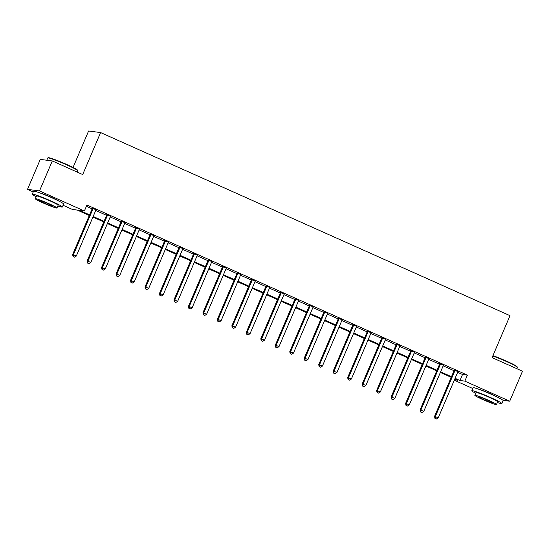 <?xml version="1.0" encoding="UTF-8"?>
<svg xmlns="http://www.w3.org/2000/svg" width="550" height="550" viewBox="0 0 550 550"><rect width="100%" height="100%" fill="white"/><g stroke="black" fill="none" stroke-linecap="round" stroke-linejoin="round"><path stroke-width="0.82" d="M40.363 193.084A10.196 0.715 23.1 0 1 51.384 197.34A10.196 0.715 23.1 0 1 57.557 200.42M479.875 389.634A10.196 0.715 23.1 0 1 490.896 393.889A10.196 0.715 23.1 0 1 497.076 396.969M73.047 167.454L88.591 131.01L100.602 132.564L510.001 315.652L492.099 357.624L522.5 371.216L509.712 401.197L503.023 400.331M472.766 388.493L454.286 380.229M89.306 215.462L77.248 210.072L72.38 209.44L63.085 205.281M33.248 191.943L27.5 189.372L39.511 190.926L84.384 211.001L79.516 210.368L89.561 214.857M39.511 190.926L52.298 160.944L40.288 159.39L27.5 189.372M457.655 372.329L462.522 374.502L467.39 375.134L86.941 204.999L84.384 211.001M86.391 206.298L92.125 208.863M95.734 210.478L106.597 215.339M110.213 216.954L121.076 221.808M124.692 223.424L135.554 228.284M139.164 229.9L150.026 234.761M153.642 236.376L164.505 241.23M168.121 242.846L178.984 247.706M182.593 249.322L193.456 254.183M197.072 255.798L207.934 260.652M211.551 262.268L222.413 267.128M226.029 268.744L236.892 273.604M240.501 275.22L251.364 280.074M254.98 281.689L265.843 286.55M269.459 288.166L280.321 293.026M283.931 294.642L294.793 299.496M298.409 301.111L309.272 305.972M312.888 307.587L323.751 312.448M327.367 314.064L338.229 318.918M341.839 320.533L352.701 325.394M356.317 327.009L367.18 331.863M370.796 333.486L381.659 338.339M385.268 339.955L396.131 344.816M399.747 346.431L410.609 351.285M414.226 352.908L425.088 357.761M428.697 359.377L439.56 364.237M443.176 365.853L454.039 370.707M457.999 371.683L454.183 369.978M443.527 365.207L439.704 363.502M429.048 358.737L425.232 357.026M414.569 352.261L410.754 350.556M400.098 345.785L396.275 344.08M385.619 339.316L381.796 337.604M371.14 332.839L367.324 331.134M356.661 326.363L352.846 324.658M342.189 319.894L338.367 318.182M327.711 313.418L323.895 311.712M313.232 306.941L309.416 305.236M298.76 300.472L294.938 298.76M284.281 293.996L280.466 292.291M269.803 287.519L265.987 285.814M255.324 281.05L251.508 279.338M240.852 274.574L237.029 272.869M226.373 268.097L222.558 266.393M211.894 261.628L208.079 259.916M197.423 255.152L193.6 253.447M182.944 248.676L179.128 246.971M168.465 242.206L164.649 240.494M153.993 235.73L150.171 234.025M139.514 229.254L135.692 227.549M125.036 222.784L121.22 221.072M110.557 216.308L106.741 214.603M96.085 209.839L92.262 208.127M52.298 160.944L82.699 174.542L100.602 132.564M467.39 375.134L464.832 381.129L509.712 401.197M455.098 378.324L459.965 380.497L464.832 381.129M93.177 216.473L104.039 221.334M107.656 222.949L118.518 227.81M122.134 229.426L132.997 234.279M136.606 235.895L147.469 240.756M151.085 242.371L161.947 247.225M165.564 248.847L176.426 253.701M180.036 255.317L190.898 260.178M194.514 261.793L205.377 266.647M208.993 268.269L219.856 273.123M223.472 274.739L234.334 279.599M237.944 281.215L248.806 286.069M252.423 287.691L263.285 292.545M266.901 294.161L277.764 299.021M281.373 300.637L292.236 305.491M295.852 307.113L306.714 311.967M310.331 313.582L321.193 318.443M324.809 320.059L335.665 324.913M339.281 326.528L350.144 331.389M353.76 333.004L364.623 337.865M368.239 339.481L379.101 344.334M382.711 345.95L393.573 350.811M397.189 352.426L408.052 357.287M411.668 358.902L422.531 363.756M426.14 365.372L437.002 370.232M440.619 371.848L451.481 376.709M454.472 379.789L457.696 380.208L454.836 378.929M451.227 377.314L440.364 372.453M436.748 370.837L425.886 365.984M422.269 364.361L411.407 359.507M407.791 357.892L396.928 353.031M393.319 351.416L382.456 346.562M378.84 344.939L367.978 340.086M364.361 338.47L353.499 333.609M349.889 331.994L339.027 327.14M335.411 325.518L324.548 320.664M320.932 319.048L310.069 314.188M306.453 312.572L295.597 307.718M291.981 306.103L281.119 301.242M277.502 299.626L266.64 294.766M263.024 293.15L252.161 288.296M248.552 286.681L237.689 281.82M234.073 280.204L223.211 275.344M219.594 273.728L208.732 268.874M205.123 267.259L194.26 262.398M190.644 260.782L179.781 255.922M176.165 254.306L165.303 249.452M161.686 247.837L150.824 242.976M147.214 241.361L136.352 236.5M132.736 234.884L121.873 230.031M118.257 228.415L107.394 223.554M103.785 221.939L92.922 217.078M462.522 374.502L459.965 380.497M454.884 370.741L454.073 370.638L434.527 416.453L435.339 416.556L454.884 370.741A1.306 1.265 97.4 0 0 454.987 370.26L454.994 370.081M435.304 418.474L436.459 418.99L435.304 418.474L435.339 416.556L438.233 417.849L457.779 372.041A1.306 1.265 97.4 0 1 458.054 371.628L458.178 371.504M454.073 370.638A1.306 1.265 97.4 0 0 454.176 370.157L454.19 369.724M434.527 416.453L434.974 418.433M436.459 418.99L438.233 417.849M440.406 364.272L439.594 364.162L420.056 409.977L420.867 410.08L440.406 364.272A1.306 1.265 97.4 0 0 440.509 363.784L440.516 363.605M420.826 411.998L421.981 412.514L420.826 411.998L420.867 410.08L423.761 411.379L443.3 365.564A1.306 1.265 97.4 0 1 443.575 365.152L443.699 365.028M439.594 364.162A1.306 1.265 97.4 0 0 439.697 363.681L439.711 363.248M420.056 409.977L420.502 411.957M421.981 412.514L423.761 411.379M425.927 357.796L425.116 357.692L405.577 403.501L406.388 403.611L425.927 357.796A1.306 1.265 97.4 0 0 426.037 357.314L426.044 357.136M406.347 405.522L407.509 406.044L406.347 405.522L406.388 403.611L409.283 404.903L428.821 359.088A1.306 1.265 97.4 0 1 429.096 358.683L429.22 358.559M425.116 357.692A1.306 1.265 97.4 0 0 425.226 357.204L425.239 356.771M405.577 403.501L406.024 405.481M407.509 406.044L409.283 404.903M411.448 351.319L410.637 351.216L391.098 397.031L391.909 397.134L411.448 351.319A1.306 1.265 97.4 0 0 411.558 350.838L411.565 350.659M391.868 399.053L393.03 399.568L391.868 399.053L391.909 397.134L394.804 398.427L414.349 352.619A1.306 1.265 97.4 0 1 414.624 352.206L414.748 352.082M410.637 351.216A1.306 1.265 97.4 0 0 410.747 350.735L410.761 350.302M391.098 397.031L391.545 399.011M393.03 399.568L394.804 398.427M396.976 344.85L396.165 344.74L376.619 390.555L377.431 390.658L396.976 344.85A1.306 1.265 97.4 0 0 397.079 344.362L397.086 344.183M377.396 392.576L378.551 393.092L377.396 392.576L377.431 390.658L380.332 391.957L399.871 346.143A1.306 1.265 97.4 0 1 400.146 345.73L400.269 345.606M396.165 344.74A1.306 1.265 97.4 0 0 396.268 344.259L396.282 343.826M376.619 390.555L377.066 392.535M378.551 393.092L380.332 391.957M492.944 355.637A15.943 1.114 23.1 0 1 506.392 361.096A15.943 1.114 23.1 0 1 517.089 366.747L517.296 367.263A16.335 1.141 -156.9 0 0 506.33 361.467A16.335 1.141 -156.9 0 0 492.807 355.96M516.752 368.644L517.303 367.352A16.335 1.141 -156.9 0 0 517.296 367.263M497.337 402.504A16.335 1.141 -156.9 0 0 501.854 403.569A16.335 1.141 -156.9 0 0 490.882 397.684A16.335 1.141 -156.9 0 0 471.797 390.748A16.335 1.141 -156.9 0 0 475.695 393.271M501.854 403.569L503.133 400.572A16.335 1.141 -156.9 0 0 492.161 394.687A16.335 1.141 -156.9 0 0 473.076 387.75L471.797 390.748M474.829 395.299L476.011 392.542A11.763 0.825 23.1 0 1 489.748 397.533A11.763 0.825 23.1 0 1 497.647 401.775L496.471 404.532A11.763 0.825 -156.9 0 0 488.572 400.297A11.763 0.825 -156.9 0 0 474.829 395.299A11.763 0.825 -156.9 0 0 482.728 399.534A11.763 0.825 -156.9 0 0 496.471 404.532M487.534 400.159A7.583 0.529 -156.9 0 0 478.679 396.942A7.583 0.529 -156.9 0 0 483.766 399.671A7.583 0.529 -156.9 0 0 492.621 402.889A7.583 0.529 -156.9 0 0 487.534 400.159M47.802 157.926L48.318 157.719A15.943 1.114 23.1 0 1 66.873 164.546A15.943 1.114 23.1 0 1 77.578 170.197L77.784 170.713A16.335 1.141 -156.9 0 0 66.818 164.917A16.335 1.141 -156.9 0 0 47.802 157.926A16.335 1.141 -156.9 0 0 47.733 157.981L46.778 160.229M77.234 172.102L77.791 170.803A16.335 1.141 -156.9 0 0 77.784 170.713M57.826 205.954A16.335 1.141 -156.9 0 0 62.343 207.02A16.335 1.141 -156.9 0 0 51.37 201.135A16.335 1.141 -156.9 0 0 32.285 194.198A16.335 1.141 -156.9 0 0 36.183 196.721M62.343 207.02L63.621 204.022A16.335 1.141 -156.9 0 0 52.649 198.137A16.335 1.141 -156.9 0 0 33.564 191.201L32.285 194.198M35.317 198.756L36.492 195.992A11.763 0.825 23.1 0 1 50.236 200.991A11.763 0.825 23.1 0 1 58.135 205.226L56.959 207.982A11.763 0.825 -156.9 0 0 49.06 203.748A11.763 0.825 -156.9 0 0 35.317 198.756A11.763 0.825 -156.9 0 0 43.216 202.991A11.763 0.825 -156.9 0 0 56.959 207.982M48.022 203.61A7.583 0.529 -156.9 0 0 39.167 200.393A7.583 0.529 -156.9 0 0 44.254 203.122A7.583 0.529 -156.9 0 0 53.109 206.339A7.583 0.529 -156.9 0 0 48.022 203.61M382.498 338.374L381.686 338.271L362.147 384.079L362.959 384.189L382.498 338.374A1.306 1.265 97.4 0 0 382.607 337.893L382.607 337.714M362.918 386.1L364.072 386.623L362.918 386.1L362.959 384.189L365.853 385.481L385.392 339.666A1.306 1.265 97.4 0 1 385.667 339.261L385.791 339.137M381.686 338.271A1.306 1.265 97.4 0 0 381.796 337.782L381.81 337.349M362.147 384.079L362.594 386.059M364.072 386.623L365.853 385.481M368.019 331.897L367.207 331.794L347.669 377.609L348.48 377.712L368.019 331.897A1.306 1.265 97.4 0 0 368.129 331.416L368.136 331.238M348.439 379.631L349.601 380.146L348.439 379.631L348.48 377.712L351.374 379.005L370.913 333.197A1.306 1.265 97.4 0 1 371.188 332.784L371.312 332.661M367.207 331.794A1.306 1.265 97.4 0 0 367.317 331.313L367.331 330.88M347.669 377.609L348.116 379.589M349.601 380.146L351.374 379.005M353.547 325.428L352.736 325.325L333.19 371.133L334.001 371.236L353.547 325.428A1.306 1.265 97.4 0 0 353.65 324.94L353.657 324.761M333.967 373.154L335.122 373.67L333.967 373.154L334.001 371.236L336.896 372.536L356.441 326.721A1.306 1.265 97.4 0 1 356.716 326.308L356.84 326.184M352.736 325.325A1.306 1.265 97.4 0 0 352.839 324.837L352.853 324.404M333.19 371.133L333.637 373.113M335.122 373.67L336.896 372.536M339.068 318.952L338.257 318.849L318.718 364.657L319.529 364.767L339.068 318.952A1.306 1.265 97.4 0 0 339.178 318.471L339.178 318.292M319.488 366.678L320.643 367.201L319.488 366.678L319.529 364.767L322.424 366.059L341.962 320.244A1.306 1.265 97.4 0 1 342.238 319.839L342.361 319.715M338.257 318.849A1.306 1.265 97.4 0 0 338.367 318.361L338.381 317.928M318.718 364.657L319.165 366.637M320.643 367.201L322.424 366.059M324.589 312.482L323.778 312.373L304.239 358.188L305.051 358.291L324.589 312.482A1.306 1.265 97.4 0 0 324.699 311.994L324.706 311.816M305.009 360.209L306.171 360.724L305.009 360.209L305.051 358.291L307.945 359.583L327.484 313.775A1.306 1.265 97.4 0 1 327.759 313.363L327.882 313.239M323.778 312.373A1.306 1.265 97.4 0 0 323.888 311.891L323.902 311.458M304.239 358.188L304.686 360.168M306.171 360.724L307.945 359.583M310.118 306.006L309.306 305.903L289.761 351.711L290.572 351.814L310.118 306.006A1.306 1.265 97.4 0 0 310.221 305.518L310.228 305.339M290.531 353.732L291.692 354.248L290.531 353.732L290.572 351.814L293.466 353.114L313.012 307.299A1.306 1.265 97.4 0 1 313.287 306.893L313.411 306.762M309.306 305.903A1.306 1.265 97.4 0 0 309.409 305.415L309.423 304.982M289.761 351.711L290.207 353.691M291.692 354.248L293.466 353.114M295.639 299.53L294.827 299.427L275.289 345.242L276.1 345.345L295.639 299.53A1.306 1.265 97.4 0 0 295.742 299.049L295.749 298.87M276.059 347.256L277.214 347.779L276.059 347.256L276.1 345.345L278.994 346.637L298.533 300.829A1.306 1.265 97.4 0 1 298.808 300.417L298.932 300.293M294.827 299.427A1.306 1.265 97.4 0 0 294.931 298.939L294.944 298.506M275.289 345.242L275.736 347.215M277.214 347.779L278.994 346.637M281.16 293.061L280.349 292.951L260.81 338.766L261.621 338.869L281.16 293.061A1.306 1.265 97.4 0 0 281.27 292.572L281.277 292.394M261.58 340.787L262.735 341.303L261.58 340.787L261.621 338.869L264.516 340.161L284.054 294.353A1.306 1.265 97.4 0 1 284.329 293.941L284.453 293.817M280.349 292.951A1.306 1.265 97.4 0 0 280.459 292.469L280.472 292.036M260.81 338.766L261.257 340.746M262.735 341.303L264.516 340.161M266.681 286.584L265.87 286.481L246.331 332.289L247.143 332.399L266.681 286.584A1.306 1.265 97.4 0 0 266.791 286.096L266.798 285.918M247.101 334.311L248.263 334.833L247.101 334.311L247.143 332.399L250.037 333.692L269.582 287.877A1.306 1.265 97.4 0 1 269.851 287.471L269.981 287.341M265.87 286.481A1.306 1.265 97.4 0 0 265.98 285.993L265.994 285.56M246.331 332.289L246.778 334.269M248.263 334.833L250.037 333.692M252.209 280.108L251.398 280.005L231.853 325.82L232.664 325.923L252.209 280.108A1.306 1.265 97.4 0 0 252.312 279.627L252.319 279.448M232.629 327.841L233.784 328.357L232.629 327.841L232.664 325.923L235.565 327.216L255.104 281.407A1.306 1.265 97.4 0 1 255.379 280.995L255.502 280.871M251.398 280.005A1.306 1.265 97.4 0 0 251.501 279.517L251.515 279.084M231.853 325.82L232.299 327.793M233.784 328.357L235.565 327.216M237.731 273.639L236.919 273.529L217.381 319.344L218.192 319.447L237.731 273.639A1.306 1.265 97.4 0 0 237.841 273.151L237.841 272.972M218.151 321.365L219.306 321.881L218.151 321.365L218.192 319.447L221.086 320.746L240.625 274.931A1.306 1.265 97.4 0 1 240.9 274.519L241.024 274.395M236.919 273.529A1.306 1.265 97.4 0 0 237.029 273.048L237.043 272.614M217.381 319.344L217.827 321.324M219.306 321.881L221.086 320.746M223.252 267.163L222.441 267.059L202.902 312.868L203.713 312.978L223.252 267.163A1.306 1.265 97.4 0 0 223.362 266.674L223.369 266.496M203.672 314.889L204.834 315.411L203.672 314.889L203.713 312.978L206.607 314.27L226.146 268.455A1.306 1.265 97.4 0 1 226.421 268.049L226.545 267.919M222.441 267.059A1.306 1.265 97.4 0 0 222.551 266.571L222.564 266.138M202.902 312.868L203.349 314.847M204.834 315.411L206.607 314.27M208.78 260.686L207.969 260.583L188.423 306.398L189.234 306.501L208.78 260.686A1.306 1.265 97.4 0 0 208.883 260.205L208.89 260.026M189.2 308.419L190.355 308.935L189.2 308.419L189.234 306.501L192.129 307.794L211.674 261.986A1.306 1.265 97.4 0 1 211.949 261.573L212.073 261.449M207.969 260.583A1.306 1.265 97.4 0 0 208.072 260.095L208.086 259.669M188.423 306.398L188.87 308.371M190.355 308.935L192.129 307.794M194.301 254.217L193.49 254.107L173.951 299.922L174.762 300.025L194.301 254.217A1.306 1.265 97.4 0 0 194.404 253.729L194.411 253.55M174.721 301.943L175.876 302.459L174.721 301.943L174.762 300.025L177.657 301.324L197.196 255.509A1.306 1.265 97.4 0 1 197.471 255.097L197.594 254.973M193.49 254.107A1.306 1.265 97.4 0 0 193.593 253.626L193.607 253.192M173.951 299.922L174.398 301.902M175.876 302.459L177.657 301.324M179.822 247.741L179.011 247.637L159.472 293.446L160.284 293.556L179.822 247.741A1.306 1.265 97.4 0 0 179.933 247.252L179.939 247.074M160.243 295.467L161.404 295.989L160.243 295.467L160.284 293.556L163.178 294.848L182.717 249.033A1.306 1.265 97.4 0 1 182.992 248.627L183.116 248.497M179.011 247.637A1.306 1.265 97.4 0 0 179.121 247.149L179.135 246.716M159.472 293.446L159.919 295.426M161.404 295.989L163.178 294.848M165.344 241.264L164.532 241.161L144.994 286.976L145.805 287.079L165.344 241.264A1.306 1.265 97.4 0 0 165.454 240.783L165.461 240.604M145.764 288.998L146.926 289.513L145.764 288.998L145.805 287.079L148.699 288.372L168.245 242.564A1.306 1.265 97.4 0 1 168.52 242.151L168.644 242.028M164.532 241.161A1.306 1.265 97.4 0 0 164.642 240.673L164.656 240.247M144.994 286.976L145.441 288.949M146.926 289.513L148.699 288.372M150.872 234.795L150.061 234.685L130.515 280.5L131.326 280.603L150.872 234.795A1.306 1.265 97.4 0 0 150.975 234.307L150.982 234.128M131.292 282.521L132.447 283.037L131.292 282.521L131.326 280.603L134.228 281.903L153.766 236.087A1.306 1.265 97.4 0 1 154.041 235.675L154.165 235.551M150.061 234.685A1.306 1.265 97.4 0 0 150.164 234.204L150.178 233.771M130.515 280.5L130.962 282.48M132.447 283.037L134.228 281.903M136.393 228.319L135.582 228.216L116.043 274.024L116.854 274.134L136.393 228.319A1.306 1.265 97.4 0 0 136.503 227.831L136.503 227.652M116.813 276.045L117.968 276.567L116.813 276.045L116.854 274.134L119.749 275.426L139.287 229.611A1.306 1.265 97.4 0 1 139.562 229.206L139.686 229.075M135.582 228.216A1.306 1.265 97.4 0 0 135.692 227.728L135.706 227.294M116.043 274.024L116.49 276.004M117.968 276.567L119.749 275.426M121.914 221.843L121.103 221.739L101.564 267.554L102.376 267.657L121.914 221.843A1.306 1.265 97.4 0 0 122.024 221.361L122.031 221.183M102.334 269.576L103.496 270.091L102.334 269.576L102.376 267.657L105.27 268.95L124.809 223.142A1.306 1.265 97.4 0 1 125.084 222.729L125.208 222.606M121.103 221.739A1.306 1.265 97.4 0 0 121.213 221.251L121.227 220.825M101.564 267.554L102.011 269.528M103.496 270.091L105.27 268.95M107.442 215.373L106.631 215.263L87.086 261.078L87.897 261.181L107.442 215.373A1.306 1.265 97.4 0 0 107.546 214.885L107.552 214.706M87.862 263.099L89.017 263.615L87.862 263.099L87.897 261.181L90.798 262.481L110.337 216.666A1.306 1.265 97.4 0 1 110.612 216.253L110.736 216.129M106.631 215.263A1.306 1.265 97.4 0 0 106.734 214.782L106.748 214.349M87.086 261.078L87.532 263.058M89.017 263.615L90.798 262.481M92.964 208.897L92.152 208.794L72.614 254.602L73.425 254.712L92.964 208.897A1.306 1.265 97.4 0 0 93.074 208.409L93.074 208.23M73.384 256.623L74.539 257.146L73.384 256.623L73.425 254.712L76.319 256.004L95.858 210.189A1.306 1.265 97.4 0 1 96.133 209.784L96.257 209.653M92.152 208.794A1.306 1.265 97.4 0 0 92.262 208.306L92.276 207.873M72.614 254.602L73.061 256.582M74.539 257.146L76.319 256.004M454.987 370.26L454.176 370.157M440.509 363.784L439.697 363.681M426.037 357.314L425.226 357.204M411.558 350.838L410.747 350.735M397.079 344.362L396.268 344.259M382.607 337.893L381.796 337.782M368.129 331.416L367.317 331.313M353.65 324.94L352.839 324.837M339.178 318.471L338.367 318.361M324.699 311.994L323.888 311.891M310.221 305.518L309.409 305.415M295.742 299.049L294.931 298.939M281.27 292.572L280.459 292.469M266.791 286.096L265.98 285.993M252.312 279.627L251.501 279.517M237.841 273.151L237.029 273.048M223.362 266.674L222.551 266.571M208.883 260.205L208.072 260.095M194.404 253.729L193.593 253.626M179.933 247.252L179.121 247.149M165.454 240.783L164.642 240.673M150.975 234.307L150.164 234.204M136.503 227.831L135.692 227.728M122.024 221.361L121.213 221.251M107.546 214.885L106.734 214.782M93.074 208.409L92.262 208.306"/></g></svg>

